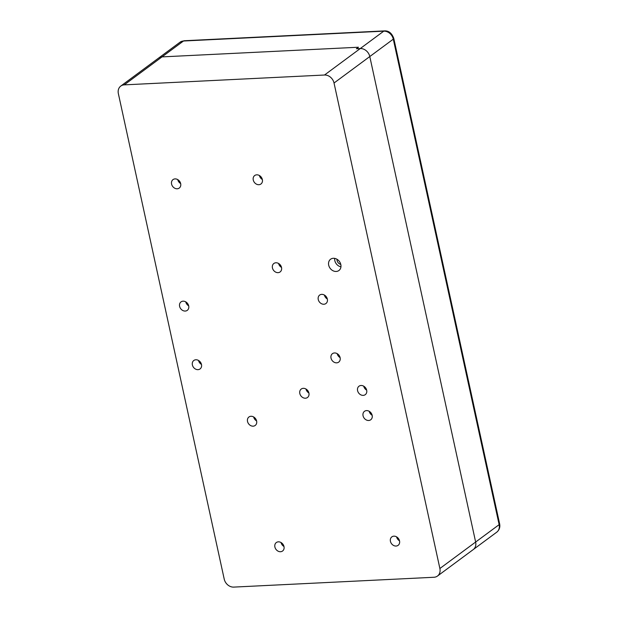 <?xml version="1.0" encoding="UTF-8"?>
<svg xmlns="http://www.w3.org/2000/svg" width="618" height="618" viewBox="0 0 618 618"><rect width="100%" height="100%" fill="white"/><g stroke="black" fill="none" stroke-linecap="round" stroke-linejoin="round"><path stroke-width="0.93" d="M338.556 356.323L339.63 356.277M399.12 539.653A4.388 3.6 53.5 0 1 397.575 537.567M340.773 264.365A4.388 3.6 53.5 0 1 337.003 259.266M334.693 258.378A7.014 5.763 -126.5 0 0 340.951 266.829A7.014 5.763 53.5 0 1 334.693 258.378M371.742 414.091A4.388 3.6 53.5 0 1 370.197 412.013M256.207 419.776A4.388 3.6 53.5 0 1 254.662 417.691M283.585 545.331A4.388 3.6 53.5 0 1 282.04 543.245M366.265 388.985A4.388 3.6 53.5 0 1 364.728 386.899M180.263 182.387A4.388 3.6 53.5 0 1 178.726 180.309M281.128 266.265A4.388 3.6 53.5 0 1 279.583 264.18M308.498 391.82A4.388 3.6 53.5 0 1 306.961 389.742M475.644 542.04L369.788 56.547A8.907 7.316 -126.5 0 0 360.255 48.552A8.907 7.316 53.5 0 1 369.788 56.547L475.644 542.04A8.907 7.316 53.5 0 1 473.241 549.58A8.907 7.316 53.5 0 1 473.233 549.58A8.907 7.316 -126.5 0 0 475.644 542.04L439.885 568.506A8.907 7.316 53.5 0 1 437.482 576.046A8.907 7.316 53.5 0 1 434.006 577.258L233.743 587.1A8.907 7.316 53.5 0 1 224.218 579.105L118.362 93.619A8.907 7.316 53.5 0 1 120.765 86.08A8.907 7.316 53.5 0 1 124.241 84.867L162.04 56.887L358.448 47.231L356.408 48.745L360.255 48.552L356.408 48.745L358.448 47.231L162.04 56.887A8.907 7.316 -126.5 0 0 158.563 58.1A8.907 7.316 53.5 0 1 162.04 56.887L183.492 41.012A4.457 2.233 -92.8 0 1 184.187 40.742L384.45 30.9A4.457 2.233 87.2 0 0 383.755 31.163A8.907 7.316 53.5 0 1 393.287 39.158L499.135 524.651A8.907 7.316 53.5 0 1 496.733 532.191C499.321 530.043 500.286 527.278 499.638 523.886A4.457 1.221 167.7 0 1 499.135 524.651L475.644 542.04M184.187 40.742L180.016 42.217A8.907 7.316 53.5 0 1 183.492 41.012L383.755 31.163L324.504 75.017A8.907 7.316 53.5 0 1 334.029 83.013L393.287 39.158A4.457 1.221 167.7 0 0 393.782 38.393L499.638 523.886M324.504 75.017L124.241 84.867M439.885 568.506L334.029 83.013M393.905 536.161A5.261 4.318 53.5 0 1 399.12 539.661A5.261 4.318 53.5 0 1 398.116 545.331A5.261 4.318 53.5 0 1 391.511 543.67A5.261 4.318 53.5 0 1 391.851 536.872A5.261 4.318 53.5 0 1 393.905 536.161M195.852 359.769A5.261 4.318 53.5 0 1 201.074 363.268A5.261 4.318 53.5 0 1 200.062 368.938A5.261 4.318 53.5 0 1 193.457 367.285A5.261 4.318 53.5 0 1 193.805 360.487A5.261 4.318 53.5 0 1 195.852 359.769M250.993 416.277A5.261 4.318 53.5 0 1 256.207 419.784A5.261 4.318 53.5 0 1 255.203 425.454A5.261 4.318 53.5 0 1 248.598 423.793A5.261 4.318 53.5 0 1 248.938 416.995A5.261 4.318 53.5 0 1 250.993 416.277M278.37 541.839A5.261 4.318 53.5 0 1 283.585 545.339A5.261 4.318 53.5 0 1 282.58 551.009A5.261 4.318 53.5 0 1 275.976 549.356A5.261 4.318 53.5 0 1 276.316 542.55A5.261 4.318 53.5 0 1 278.37 541.839M260.263 176.115A5.261 4.318 53.5 0 1 260.943 183.994A5.261 4.318 53.5 0 1 254.338 182.341A5.261 4.318 53.5 0 1 254.686 175.543A5.261 4.318 53.5 0 1 260.263 176.115M178.579 180.186A5.261 4.318 53.5 0 1 179.259 188.065A5.261 4.318 53.5 0 1 172.654 186.412A5.261 4.318 53.5 0 1 173.001 179.614A5.261 4.318 53.5 0 1 178.579 180.186M333.318 258.285A7.014 5.763 53.5 0 1 340.279 262.951A7.014 5.763 53.5 0 1 338.927 270.514A7.014 5.763 53.5 0 1 330.128 268.297A7.014 5.763 53.5 0 1 330.584 259.236A7.014 5.763 53.5 0 1 333.318 258.285M275.914 262.774A5.261 4.318 53.5 0 1 281.128 266.273A5.261 4.318 53.5 0 1 280.116 271.943A5.261 4.318 53.5 0 1 273.519 270.282A5.261 4.318 53.5 0 1 273.859 263.484A5.261 4.318 53.5 0 1 275.914 262.774M321.723 294.361A5.261 4.318 53.5 0 1 326.937 297.861A5.261 4.318 53.5 0 1 325.933 303.531A5.261 4.318 53.5 0 1 319.328 301.87A5.261 4.318 53.5 0 1 319.668 295.072A5.261 4.318 53.5 0 1 321.723 294.361M366.528 410.599A5.261 4.318 53.5 0 1 371.75 414.099A5.261 4.318 53.5 0 1 370.738 419.769A5.261 4.318 53.5 0 1 364.133 418.116A5.261 4.318 53.5 0 1 364.481 411.318A5.261 4.318 53.5 0 1 366.528 410.599M303.284 388.328A5.261 4.318 53.5 0 1 308.506 391.827A5.261 4.318 53.5 0 1 307.494 397.498A5.261 4.318 53.5 0 1 300.889 395.844A5.261 4.318 53.5 0 1 301.236 389.046A5.261 4.318 53.5 0 1 303.284 388.328M334.5 352.955A5.261 4.318 53.5 0 1 339.715 356.455A5.261 4.318 53.5 0 1 338.703 362.125A5.261 4.318 53.5 0 1 332.105 360.464A5.261 4.318 53.5 0 1 332.445 353.666A5.261 4.318 53.5 0 1 334.5 352.955M361.051 385.485A5.261 4.318 53.5 0 1 366.273 388.992A5.261 4.318 53.5 0 1 365.261 394.663A5.261 4.318 53.5 0 1 358.664 393.002A5.261 4.318 53.5 0 1 359.004 386.204A5.261 4.318 53.5 0 1 361.051 385.485M183.082 301.175A5.261 4.318 53.5 0 1 188.297 304.674A5.261 4.318 53.5 0 1 187.285 310.344A5.261 4.318 53.5 0 1 180.688 308.691A5.261 4.318 53.5 0 1 181.028 301.893A5.261 4.318 53.5 0 1 183.082 301.175M399.522 540.82A5.261 4.318 53.5 0 1 396.578 536.849M201.468 364.435A5.261 4.318 53.5 0 1 198.525 360.456M256.609 420.943A5.261 4.318 53.5 0 1 253.666 416.965M283.986 546.497A5.261 4.318 53.5 0 1 281.043 542.527M262.349 179.49A5.261 4.318 53.5 0 1 259.406 175.512M180.665 183.561A5.261 4.318 53.5 0 1 177.721 179.583M281.522 267.432A5.261 4.318 53.5 0 1 278.579 263.461M327.339 299.019A5.261 4.318 53.5 0 1 324.396 295.049M372.144 415.265A5.261 4.318 53.5 0 1 369.201 411.287M308.9 392.994A5.261 4.318 53.5 0 1 305.956 389.016M340.109 357.613A5.261 4.318 53.5 0 1 337.173 353.643M366.667 390.151A5.261 4.318 53.5 0 1 363.724 386.173M188.691 305.84A5.261 4.318 53.5 0 1 185.748 301.862M393.782 38.393C391.82 33.148 388.707 30.653 384.45 30.9M180.016 42.217L120.765 86.08M437.482 576.046L496.733 532.191"/></g></svg>
